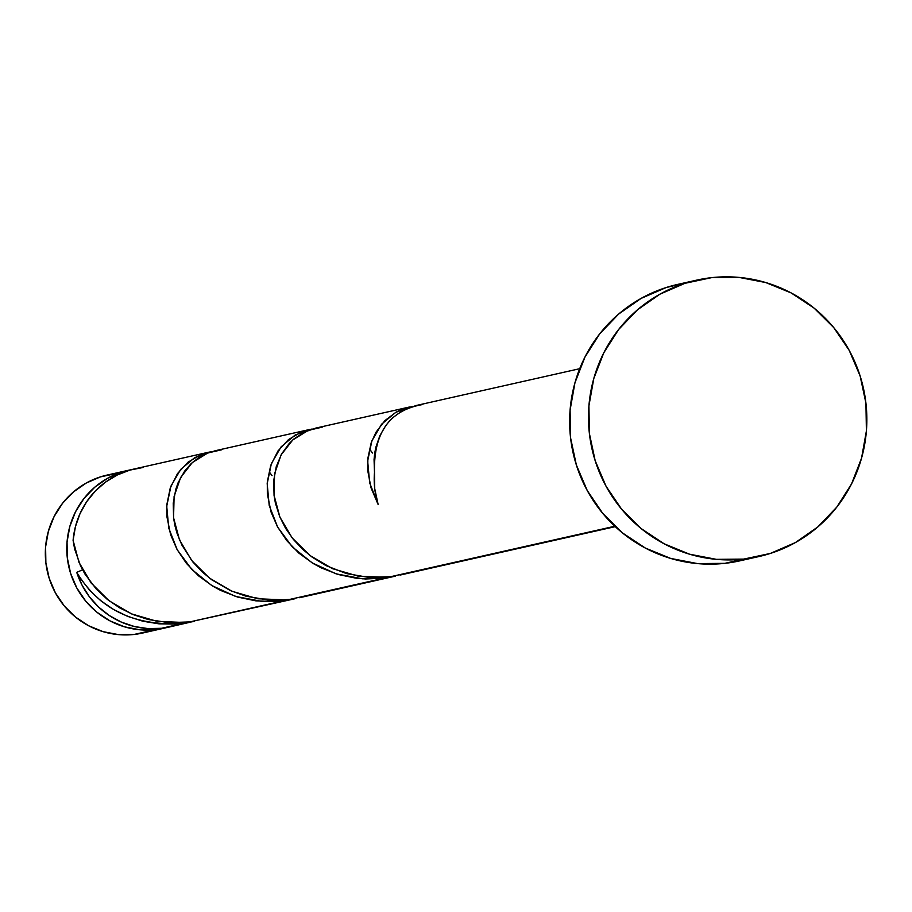 <?xml version="1.0" encoding="UTF-8"?>
<svg xmlns="http://www.w3.org/2000/svg" width="912" height="912" viewBox="0 0 912 912"><rect width="100%" height="100%" fill="white"/><g stroke="black" fill="none" stroke-linecap="round" stroke-linejoin="round"><path stroke-width="1.37" d="M167.09 627.467A80.951 79.469 -102.7 0 1 164.103 628.197A80.951 79.469 -102.7 0 1 155.485 629.645A80.951 79.469 -102.7 0 1 67.933 562.305A80.951 79.469 -102.7 0 1 128.546 470.25A80.951 79.469 -102.7 0 1 131.567 469.623L121.923 472.051L107.627 478.253L94.814 487.179L83.972 498.499L75.536 511.769L69.825 526.463L67.043 542.047L67.317 557.905L70.623 573.42L76.836 588.012L85.717 601.111L96.934 612.226L110.044 620.912L124.556 626.84L139.889 629.793L155.485 629.645L134.041 634.467L167.101 627.467M128.546 470.25L107.103 475.072A80.951 79.469 77.3 0 0 46.489 567.139A80.951 79.469 77.3 0 0 134.041 634.467L118.446 634.615L103.113 631.663L88.601 625.735L75.491 617.048L64.273 605.944L55.393 592.846L49.18 578.254L45.874 562.727L45.6 546.869L48.382 531.297L54.093 516.591L62.529 503.321L73.37 492.013L86.173 483.075L100.48 476.873L115.721 473.636M743.702 559.102A141.668 139.069 -102.7 0 1 590.486 441.271A141.668 139.069 -102.7 0 1 696.551 280.166A141.668 139.069 -102.7 0 1 711.634 277.647A141.668 139.069 -102.7 0 1 864.838 395.477A141.668 139.069 -102.7 0 1 758.773 556.582A141.668 139.069 -102.7 0 1 743.702 559.102L724.858 563.342L743.702 559.102L716.41 559.352L689.563 554.2L664.175 543.814L641.227 528.618L621.608 509.181L606.058 486.256L595.183 460.72L589.403 433.553L588.924 405.817L593.792 378.548L603.79 352.819L618.553 329.597L637.511 309.795L659.935 294.166L684.958 283.313L711.634 277.647L738.914 277.385L765.761 282.549L791.149 292.923L814.097 308.119L833.716 327.556L849.266 350.482L860.141 376.018L865.933 403.184L866.4 430.931L861.544 458.189L851.534 483.93L836.771 507.14L817.813 526.942L795.389 542.572L770.366 553.436L743.702 559.102M696.551 280.166L677.719 284.396A141.668 139.069 77.3 0 0 571.653 445.512A141.668 139.069 77.3 0 0 724.858 563.342A141.668 139.069 77.3 0 0 739.94 560.823L758.773 556.582M579.713 368.699L415.815 405.589L402.135 410.902L393.22 417.354L389.264 421.31L385.685 425.722L379.825 435.754L375.881 447.154L374.695 453.23L374.057 459.523L374.49 472.53A80.951 79.469 77.3 0 0 378.138 504.53L371.013 487.795L367.764 470.74L367.867 458.246L371.23 442.651L375.995 432.22L384.955 420.557L396.321 412.007L402.682 409.055L412.794 406.387M316.065 428.047L304.369 432.083L293.881 438.98L289.264 443.414L281.569 454.028L276.279 466.591L273.703 480.578L274.067 495.455L275.378 503.025L279.699 516.602L285.57 528.287L293.276 539.3L302.704 549.366L312.212 557.175L325.972 565.6L346.366 573.557L368.3 577.33L390.758 576.68L614.825 526.247L400.037 575.084L615.258 526.646M80.495 578.561L76.745 572.371A80.951 79.469 77.3 0 0 161.515 628.288L183.426 623.352L175.252 624.104L158.939 623.842L142.922 621.232L127.657 616.375L113.453 609.433L100.673 600.632L89.615 590.235L80.495 578.561M134.577 468.893A80.951 79.469 77.3 0 0 73.097 540.371L74.602 548.91L80.53 565.839L84.93 574.013L96.398 589.209L107.183 599.264L119.552 607.814L133.266 614.62L148.029 619.465L168.72 622.645L189.833 621.904L283.894 600.734L274.523 601.555L255.85 600.848L237.701 597.098L220.681 590.452L212.77 586.142L198.417 575.734L186.401 563.354L177.042 549.457L170.59 534.637L166.873 516.477L166.839 504.632L170.259 487.977L177.521 473.567L187.997 462.213L200.914 454.609L208.472 452.261L134.577 468.893M208.004 452.363L211.709 451.645L194.769 457.585L180.667 469.429L170.932 486.13L166.725 506.251L168.743 528.082L177.213 549.765L191.794 569.453L211.698 585.493L235.672 596.471L262.143 601.441L283.894 600.734L189.833 621.904L294.975 598.739M308.461 429.746L312.166 429.028L295.237 434.967L281.135 446.823L271.4 463.524L267.182 483.645L269.211 505.465L277.67 527.147L292.262 546.847L312.166 562.875L336.14 573.865L362.611 578.824L384.351 578.128L365.609 578.983L356.318 578.242L338.158 574.48L321.149 567.845L313.238 563.525L298.874 553.128L286.87 540.736L277.51 526.851L271.058 512.031L267.341 493.871L267.296 482.015L270.727 465.371L277.989 450.95L288.466 439.607L301.382 432.003L308.94 429.643L214.879 450.813M215.608 450.653L206.739 453.412L198.474 457.801L191.053 463.729L184.68 471.059L178.136 482.699L175.811 489.208L173.234 503.196L173.599 518.073L174.922 525.643L177.019 533.224L181.921 545.125L192.808 561.917L202.236 571.984L211.744 579.781L230.405 590.577L245.909 596.174L267.832 599.948L279.083 600.176L290.29 599.298L384.351 578.128L299.581 597.702L395.443 576.122M188.989 622.486L161.515 628.288A80.951 79.469 77.3 0 0 170.122 626.84L188.989 622.486M170.487 626.761L161.515 628.288L147.915 628.585L134.44 626.521L121.49 622.166L109.44 615.623L98.656 607.096L89.433 596.847L82.057 585.151L76.745 572.371L82.536 569.818L76.745 572.371C99.454 609.638 135.022 626.635 183.426 623.352L194.507 621.357M272.038 475.642L269.507 472.199M372.495 453.025L369.976 449.582M143.184 467.457L129.857 470.113L117.181 475.038L105.53 482.106L95.258 491.101L86.651 501.748L79.971 513.752L75.411 526.748L73.097 540.371L78.979 562.339L91.166 583.042L109.052 600.734L131.556 613.901L157.229 621.38L184.349 622.486L189.833 621.904M740.567 560.675L724.858 563.342L697.577 563.593L670.73 558.44L645.343 548.055L622.394 532.859L602.775 513.422L587.225 490.496L576.35 464.96L570.559 437.794L570.091 410.058L574.948 382.789L584.957 357.059L599.72 333.838L618.678 314.036L641.102 298.406L666.125 287.554L687.215 282.617M143.024 632.951L134.041 634.467A80.951 79.469 77.3 0 0 142.66 633.031L164.103 628.197M422.666 404.54C389.515 410.218 373.464 432.881 374.49 472.53L374.729 488.707L378.138 504.53L369.679 482.858L367.65 461.027L371.868 440.906L381.604 424.205L395.705 412.361L412.634 406.41M390.758 576.68L385.286 577.25L358.154 576.145L332.492 568.666L309.977 555.511L292.091 537.818L279.904 517.104L274.022 495.148L274.569 473.784L281.124 454.849L292.775 439.949L308.222 430.384L322.198 427.158M290.29 599.298L284.818 599.868L257.697 598.762L232.024 591.284L209.521 578.128L191.634 560.435L179.436 539.722L173.565 517.754L174.101 496.402L180.656 477.466L192.307 462.566L207.765 452.99L221.741 449.776M409.397 407.026L315.347 428.195"/></g></svg>
